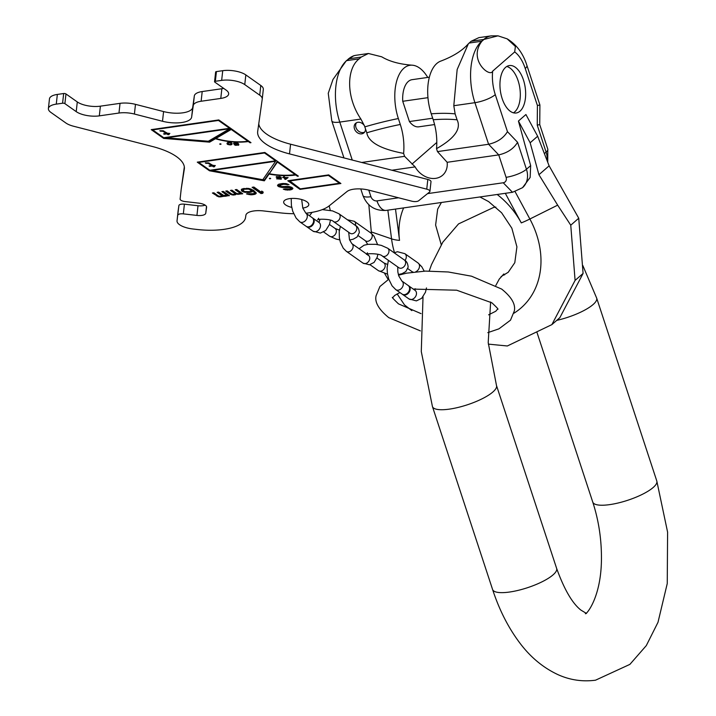 <?xml version="1.0" encoding="UTF-8"?>
<svg xmlns="http://www.w3.org/2000/svg" width="716" height="716" viewBox="0 0 716 716"><rect width="100%" height="100%" fill="white"/><g stroke="black" fill="none" stroke-linecap="round" stroke-linejoin="round"><path stroke-width="1.07" d="M578.743 218.228L570.759 225.191L557.666 205.152L538.933 174.722L530.162 142.77L537.653 136.237L549.118 165.844L578.743 218.228L583.084 273.44L559.858 317.653L551.875 324.616L507.322 345.98L488.321 344.119M537.653 136.237L525.92 114.524L518.429 121.058L530.663 165.602L530.144 177.452L522.519 187.699A21.068 17.014 48.9 0 0 526.448 169.271L530.663 165.602M538.933 174.722L549.118 165.844M530.162 142.77L518.429 121.058M570.759 225.191L575.091 280.412L583.084 273.44M575.091 280.412L551.875 324.616M371.434 233.434L368.838 204.74M411.843 310.628L404.495 304.9L397.111 293.882M388.188 279.553L384.626 273.476M544.384 153.627L546.111 152.114L537.242 125.139L539.73 124.593L547.785 149.098A15.806 4.323 161.8 0 1 546.111 152.114A21.068 17.014 48.9 0 1 547.105 160.644M481.922 41.215L483.971 39.425L498.005 35.836L507.143 38.843L515.395 46.442L514.697 51.928L492.662 71.153C490.227 78.116 467.584 59.795 481.922 41.215A15.806 12.763 -131.1 0 0 481.716 41.242L483.774 39.452L471.119 41.268L468.345 43.801L457.157 69.541L453.801 105.717L455.134 113.898L457.077 119.823A121.389 33.187 -18.2 0 0 433.198 119.742A39.147 20.451 -98.2 0 1 436.509 148.668C454.606 138.412 461.471 128.799 457.077 119.823M523.45 79.977A23.968 12.521 -98.2 0 1 516.2 112.994A23.968 12.521 -98.2 0 1 502.149 98.566A23.968 12.521 -98.2 0 1 509.389 65.55A23.968 12.521 -98.2 0 1 523.45 79.977M506.087 177.317A15.806 4.323 -18.2 0 0 526.448 169.271L517.578 142.296C513.658 148.749 507.367 152.947 498.721 154.889L506.087 177.317A5.272 4.251 48.9 0 1 503.232 182.768L512.495 192.282L522.519 187.699M436.509 148.668L437.467 151.604L488.598 144.265L498.721 154.889L447.16 162.299A19.493 15.743 48.9 0 1 442.622 175.232A19.493 15.743 48.9 0 1 415.128 166.891L391.894 170.229M364.471 125.837L365.446 128.737A6.319 5.102 48.9 0 1 363.961 132.836A6.319 5.102 48.9 0 1 354.474 128.835A6.319 5.102 48.9 0 1 355.655 123.313A6.319 5.102 48.9 0 1 364.471 125.837L360.9 119.053C345.783 96.92 346.562 68.28 359.217 58.828L361.267 57.038L348.62 58.855L346.571 60.645A15.806 12.763 -131.1 0 0 346.365 60.681L353.802 55.705M346.365 60.681L332.976 79.476L328.241 93.331M537.421 105.529L539.909 104.975L526.922 65.478A15.806 4.323 161.8 0 1 525.24 68.503L537.421 105.529L537.242 125.139M455.134 113.898A121.389 33.187 -18.2 0 0 431.247 113.817A38.664 20.2 -98.2 0 1 440.966 61.03C453.219 56.367 462.348 50.621 468.345 43.801M431.247 113.817L433.198 119.742M437.467 151.604L447.16 162.299M471.119 41.268L478.906 37.635L491.248 35.863A47.202 24.666 -98.2 0 0 483.774 39.452A15.806 12.763 -131.1 0 1 483.971 39.425M427.738 77.426A38.664 20.2 81.8 0 0 412.058 65.183C399.51 64.234 389.397 61.442 381.718 56.806L368.436 53.494L361.267 57.038M412.058 65.183A38.664 20.2 81.8 0 0 398.356 118.543L400.298 124.468A39.147 20.451 -98.2 0 1 403.609 153.394C380.751 149.062 368.471 142.198 366.78 132.791L365.446 128.737M361.723 162.478L404.576 156.33L403.609 153.394M517.578 142.296L507.456 131.663C503.536 138.116 497.244 142.314 488.598 144.265L474.923 102.683L453.801 105.717M404.576 156.33L415.128 166.891M429.376 77.194L412.049 79.682A23.807 12.441 81.8 0 0 402.741 101.287L409.4 121.55A23.807 12.441 81.8 0 0 418.815 126.821L434.585 124.557M364.632 132.093A6.319 5.102 48.9 0 1 355.968 127.529A6.319 5.102 48.9 0 1 356.478 122.749M409.4 121.55L432.697 118.203M402.741 101.287L427.971 97.662M506.803 66.49A23.968 12.521 -98.2 0 1 518.115 80.747A23.968 12.521 -98.2 0 1 513.453 112.824M404.594 294.625A5.272 4.027 -54.8 0 0 409.194 290.669A5.272 4.027 -54.8 0 0 408.174 285.478L401.846 281.012A5.272 4.027 -54.8 0 1 402.875 286.194A5.272 4.027 -54.8 0 1 398.275 290.159A5.272 4.027 -54.8 0 1 395.769 289.613L402.097 294.079A5.272 4.027 -54.8 0 0 404.594 294.625M402.383 294.258A5.272 4.027 -54.8 0 0 402.652 294.473A5.272 4.027 -54.8 0 0 405.149 295.019A5.272 4.027 -54.8 0 0 409.749 291.054A5.272 4.027 -54.8 0 0 408.729 285.872A5.272 4.027 -54.8 0 0 408.442 285.684M291.206 198.466L291.421 205.537L292.728 211.238L296.084 218.04L299.789 221.817L306.108 226.283A5.272 4.027 -54.8 0 0 308.614 226.829A5.272 4.027 -54.8 0 0 313.214 222.864A5.272 4.027 -54.8 0 0 312.194 217.673L305.866 213.207A50.568 19.108 6.3 0 0 329.208 205.832L347.054 191.503A16.853 6.372 6.3 0 1 369.044 190.196L411.772 201.178A5.272 1.987 -173.7 0 0 418.645 200.766L429.51 192.04A5.272 1.987 -173.7 0 0 429.931 191.378A5.272 1.987 -173.7 0 0 426.745 189.158L289.515 153.895A52.68 19.896 6.3 0 1 257.662 131.637A52.68 19.896 6.3 0 1 257.688 131.413L262.235 99.139A16.853 6.372 -173.7 0 0 262.244 99.068A16.853 6.372 -173.7 0 0 259.72 95.174L244.765 84.604A16.853 6.372 -173.7 0 0 221.656 80.38L215.346 81.284A1.683 0.635 -173.7 0 0 214.558 81.722A1.683 0.635 -173.7 0 0 214.809 82.116L226.131 90.109A16.853 6.372 6.3 0 1 228.655 94.002A16.853 6.372 6.3 0 1 220.779 98.423L221.853 88.73A16.853 6.372 -173.7 0 0 223.696 88.39M306.403 226.462A5.272 4.027 -54.8 0 0 306.663 226.677A5.272 4.027 -54.8 0 0 309.169 227.223A5.272 4.027 -54.8 0 0 313.769 223.258A5.272 4.027 -54.8 0 0 312.74 218.067A5.272 4.027 -54.8 0 0 312.453 217.888M166.372 137.83L229.621 128.746L208.338 141.249L166.372 137.83L166.425 137.356M218.47 120.449L229.567 128.289L163.767 137.732L152.669 129.891L218.47 120.449L218.523 119.966M160.411 131.18L162.765 131.234L166.175 133.436L163.57 133.811L164.17 134.241L166.783 133.865L167.992 134.715L169.173 134.545L167.965 133.695L169.862 133.427L167.365 133.266L163.257 130.777L159.811 130.76L160.411 131.18L160.465 130.715M247.87 141.222A31.602 11.939 -173.7 0 1 215.874 138.483L231.232 129.462L247.87 141.222L247.951 140.515M211.999 170.417L275.588 161.288L262.781 179.716L211.999 170.417L212.052 169.943M264.517 152.973L275.615 160.814L209.815 170.265L198.717 162.425L264.517 152.973L264.571 152.499M205.913 163.32L208.258 163.364L211.668 165.575L209.063 165.951L209.663 166.381L212.276 166.005L213.484 166.855L214.666 166.685L213.458 165.835L215.355 165.557L212.858 165.405L208.759 162.908L205.304 162.89L205.913 163.32L205.957 162.854M295.144 174.614A33.715 12.736 -173.7 0 1 269.288 173.728L277.387 162.067L295.144 174.614L295.225 173.907M287.313 177.89L285.532 178.919L284.986 177.854L287.349 177.559M234.544 143.889L234.374 143.388L235.367 143.102L237.757 143.692L236.719 144.256L234.544 143.889L238.106 144.319L237.435 145.169L234.293 144.757L235.734 145.366L238.831 144.838L238.428 143.665L236.808 142.94L234.096 142.985L233.577 143.46L234.517 144.211M231.331 144.023L228.726 144.498L227.742 143.236L230.346 142.77L231.331 144.023M289.246 181.023L328.367 175.402L339.465 183.242L300.335 188.863L289.3 180.539M244.63 191.584L242.93 190.384L244.174 189.239L248.595 189.087L251.45 190.599L250.027 191.611L244.63 191.584M48.402 108.546L49.467 98.844A16.853 6.372 6.3 0 1 57.343 94.431L63.661 93.519A1.683 0.635 6.3 0 1 65.97 93.948L64.896 103.641A1.683 0.635 -173.7 0 0 62.587 103.22L56.278 104.124A16.853 6.372 -173.7 0 0 48.402 108.546A16.853 6.372 -173.7 0 0 50.925 112.439L65.881 123A16.853 6.372 -173.7 0 0 73.542 126.231L152.508 146.52A52.68 19.896 6.3 0 1 184.361 168.77A52.68 19.896 6.3 0 1 184.334 168.994L184.379 168.555M64.896 103.641L76.218 111.633L77.292 101.941A16.853 6.372 -173.7 0 0 100.392 106.165L120.037 103.346A16.853 6.372 6.3 0 1 135.476 104.348L163.579 111.571A21.068 7.957 -173.7 0 0 192.711 107.382L194.331 95.899A16.853 6.372 6.3 0 1 202.198 91.55L221.853 88.73M135.476 104.348L134.411 114.041A16.853 6.372 -173.7 0 0 118.972 113.038L99.318 115.867A16.853 6.372 6.3 0 1 76.218 111.633M134.411 114.041L162.505 121.264L163.579 111.571M202.198 91.55L201.133 101.242A16.853 6.372 -173.7 0 0 193.257 105.592L191.646 117.084A21.068 7.957 6.3 0 1 162.505 121.264M201.133 101.242L220.779 98.423M293.667 213.717A50.568 19.108 6.3 0 1 280.251 212.858L263.506 210.934A16.853 6.372 6.3 0 0 245.874 215.319L245.579 217.413A46.352 17.515 -173.7 0 1 197.088 229.469L192.899 228.986A16.853 6.372 -173.7 0 1 177.031 220.832A16.853 6.372 -173.7 0 1 177.04 220.761L178.893 205.546A5.272 1.987 6.3 0 1 184.406 204.176L198.01 205.734A8.431 3.186 -173.7 0 0 205.152 205.134M184.334 168.994L181.175 189.319A5.272 1.987 6.3 0 1 181.175 189.319A5.272 1.987 6.3 0 1 181.184 189.301L180.11 198.994A5.272 1.987 -173.7 0 0 180.101 199.012A5.272 1.987 -173.7 0 0 185.059 201.563L198.672 203.129A8.431 3.186 6.3 0 1 206.602 207.21A8.431 3.186 6.3 0 1 206.593 207.246L205.752 213.234A8.431 3.186 6.3 0 1 196.936 215.427L183.332 213.869A5.272 1.987 -173.7 0 0 177.819 215.239M291.734 207.398A12.646 4.779 6.3 0 1 285.559 204.874A12.646 4.779 6.3 0 1 283.67 201.957A12.646 4.779 6.3 0 1 293.023 198.395A12.646 4.779 6.3 0 1 306.904 201.814A12.646 4.779 6.3 0 1 308.802 204.731A12.646 4.779 6.3 0 1 302.779 208.061M218.801 119.93L151.228 129.632L163.66 138.412L209.618 142.153L215.462 138.725A32.453 12.261 -173.7 0 0 248.318 141.535L250.09 142.788L250.985 142.663L218.801 119.93M264.848 152.454L197.276 162.156L209.484 170.784L264.356 180.826L269.037 174.086A34.762 13.13 -173.7 0 0 295.699 174.999L297.471 176.252L298.366 176.127L264.848 152.454M285.765 179.367L288.101 177.568L284.816 177.514L284.404 176.727L283.59 176.718L283.992 177.505L282.623 177.479L284.163 177.837L284.95 179.358L285.765 179.367L285.836 178.74M280.216 177.702L276.841 177.156L278.184 176.664L281.146 177.291L279.705 176.575L276.125 176.933L277.593 177.926L280.511 177.998L280.582 178.884L276.555 178.821L281.307 179.215L281.191 177.783L280.216 177.702M269.35 178.49L270.693 178.508L269.35 178.49M232.02 144.158L231.599 142.958L229.693 142.368L227.688 142.529L226.999 143.594L227.876 144.507L230.23 144.936L231.689 144.551L232.074 143.665M219.731 144.041L221.101 144.104L219.731 144.041M300.004 189.382L340.905 183.511L328.698 174.883L287.796 180.754L300.004 189.382L300.085 188.675M285.075 188.908L283.294 189.167L285.8 189.928L290.705 189.865L292.942 188.424L291.725 187.315L288.736 186.455L281.379 186.554L279.679 185.346L283.554 184.307L289.031 184.647L286.14 183.618L282.426 183.511L278.757 184.2L277.522 185.337L278.631 186.625L281.916 187.44L290.141 187.699L290.786 188.406L289.577 189.069L285.075 188.908M252.121 187.297L261 193.571L262.772 193.311L263.228 192.121L261.716 191.056L261.259 192.246L253.894 187.037L252.121 187.297M244.013 192.148L249.186 192.532L252.99 191.181L254.475 192.738L253.938 193.615L246.474 193.884L251.03 194.841L255.173 194.242L256.221 192.971L253.527 190.304L248.72 188.424L242.232 188.872L241.319 189.489L241.534 190.904L244.013 192.148L244.102 191.36M235.224 189.722L239.95 193.06L238.437 193.759L236.495 193.392L231.966 190.188L230.48 190.402L235.018 193.606L233.693 194.439L231.751 194.072L227.223 190.868L225.737 191.083L230.275 194.287L233.864 195.056L236.065 194.099L242.751 193.776L236.71 189.507L235.224 189.722M221.888 191.637L226.605 194.976L223.831 195.531L218.631 192.103L217.145 192.318L221.683 195.522L220.358 196.354L218.416 195.987L213.887 192.783L212.401 192.998L218.47 196.784L226.453 196.121L227.366 195.504L229.415 195.692L223.365 191.423L221.888 191.637M181.184 189.301L184.334 166.9M178.096 211.202A16.853 6.372 6.3 0 1 178.105 211.131A16.853 6.372 6.3 0 1 178.114 211.059L178.893 205.546M258.762 123.823A52.68 19.896 -173.7 0 0 290.58 144.202L427.819 179.456A5.272 1.987 6.3 0 1 430.996 181.685L429.931 191.378M214.558 81.722L215.632 72.03A1.683 0.635 6.3 0 1 216.42 71.591L222.73 70.687A16.853 6.372 6.3 0 1 245.83 74.912L260.785 85.472A16.853 6.372 6.3 0 1 263.318 89.366A16.853 6.372 6.3 0 1 263.309 89.437L262.253 98.996M65.97 93.948L77.292 101.941M208.598 141.097L209.725 141.186L215.57 137.749A32.453 12.261 -173.7 0 0 215.937 137.866M165.065 137.544L166.389 137.651M229.621 127.797L229.621 128.746M215.874 138.483L215.981 137.517L231.116 128.62M250.09 142.788L250.17 142.09M248.318 141.535L248.398 140.828M215.462 138.725L215.57 137.749M209.618 142.153L209.725 141.186M163.66 138.412L163.731 137.705M229.567 128.289L229.639 127.582M152.669 129.891L152.723 129.417M231.232 129.462L231.304 128.764M262.888 179.564L264.464 179.85L269.144 173.12A34.762 13.13 -173.7 0 0 269.35 173.156M211.068 170.086L212.017 170.256M275.669 160.321L275.588 161.288M269.288 173.728L277.361 161.297M297.471 176.252L297.552 175.554M295.699 174.999L295.78 174.301M269.037 174.086L269.144 173.12M264.356 180.826L264.464 179.85M209.484 170.784L209.564 170.077M275.615 160.814L275.696 160.115M198.717 162.425L198.771 161.941M277.387 162.067L277.468 161.369M284.95 179.358L285.263 178.391M284.163 177.837L284.27 176.87L285.058 178.382M283.992 177.505L284.082 176.727M280.663 178.177L281.227 178.23M280.681 177.747L280.582 178.884M238.115 144.757L238.24 143.522L238.142 144.426L238.732 144.158M231.358 143.809L231.975 143.406M227.106 143.88L227.214 142.905L227.724 143.406M212.903 165.396L213.466 165.799M211.721 165.127L212.339 165.038M167.41 133.266L167.974 133.659M166.228 132.988L166.846 132.899M276.448 177.452L276.537 176.61M276.824 177.04L276.886 176.476M269.655 178.758L269.717 178.23M270.066 178.83L270.138 178.195M234.051 144.032L234.159 143.057M233.676 143.737L233.729 143.236M238.643 145.106L238.75 144.202M238.312 145.312L238.419 144.346M238.106 144.319L238.195 143.486M237.81 143.862L237.873 143.29M234.374 143.388L234.427 142.914M234.293 143.549L234.356 142.931M231.85 144.408L231.957 143.442M231.689 144.551L231.796 143.585M231.384 144.739L231.492 143.773M230.946 144.856L231 144.399M227.876 144.507L227.93 144.05M227.473 144.301L227.581 143.334M227.223 144.05L227.33 143.084M231.375 143.648L231.456 142.887M231.277 143.307L231.331 142.824M227.921 142.931L227.974 142.448M219.964 144.31L220.018 143.826M220.367 144.399L220.439 143.746M207.246 163.257L207.3 162.8M213.458 165.835L213.52 165.306M213.484 166.855L213.583 165.924M212.276 166.005L212.375 165.065M209.663 166.381L209.725 165.852M211.668 165.575L211.775 164.644M208.947 163.651L209.018 162.997M208.258 163.364L208.32 162.863M161.753 131.118L161.798 130.661M167.965 133.695L168.027 133.176M167.992 134.715L168.09 133.785M166.783 133.865L166.882 132.934M164.17 134.241L164.233 133.722M166.175 133.436L166.282 132.505M163.454 131.52L163.525 130.867M162.765 131.234L162.818 130.724M328.367 175.402L328.42 174.928M339.465 183.242L339.536 182.544M290.141 187.699L290.24 186.742L290.624 187.001L290.786 188.406M285.165 186.491L285.872 186.393M277.772 184.925L279.983 186.071M279.679 185.346L280.296 183.985L282.516 183.502M289.237 189.114L292.665 188.075M253.348 187.118L261.107 192.595L263.023 191.977M241.408 189.427L243.234 190.85M253.894 193.633L256.104 192.72M250.681 191.36L253.097 190.214L254.583 191.772L254.449 193.222M251.253 189.167L251.45 190.599M242.957 189.892L243.619 188.514M236.459 189.543L240.057 192.085L239.95 193.06M239.833 193.239L240.809 192.622L241.632 192.989M235.09 193.92L236.155 193.15M226.972 190.904L231.035 193.562M231.715 190.223L235.125 192.631L235.099 193.911M223.115 191.458L226.712 194L226.605 194.976M226.498 195.155L227.473 194.537L228.288 194.904M221.754 195.835L222.819 195.065M213.636 192.819L217.7 195.477M218.371 192.139L221.781 194.546L221.763 195.826M290.517 187.968L290.624 187.001M289.273 187.341L289.362 186.572M288.011 187.207L288.092 186.42M286.928 187.198L287.018 186.366M285.147 187.449L285.254 186.482M283.482 187.529L283.581 186.661M281.916 187.44L282.006 186.616M279.974 187.073L280.081 186.142M278.631 186.625L278.739 185.65M277.683 185.954L277.79 184.988M287.25 184.907L287.349 183.976M286.382 184.549L286.481 183.717M284.932 184.272L285.013 183.52M283.554 184.307L283.652 183.448M281.182 184.647L281.29 183.681M280.189 184.952L280.296 183.985M292.513 189.122L292.62 188.156M291.707 189.561L291.815 188.594M290.705 189.865L290.812 188.899M289.228 190.08L289.336 189.114M287.555 190.161L287.644 189.319M285.8 189.928L285.89 189.158M284.154 189.525L284.216 189.033M261 193.571L261.107 192.595M262.772 193.311L262.879 192.344M245.472 192.425L245.543 191.754M242.473 191.566L242.581 190.599M241.534 190.904L241.641 189.937M256.095 193.624L256.176 192.864M255.173 194.242L255.281 193.275M253.885 194.591L253.992 193.615M252.694 194.761L252.784 193.946M251.03 194.841L251.101 194.134M248.98 194.654L249.052 193.973M247.333 194.242L247.387 193.759M254.475 192.738L254.583 191.772M254.198 192.291L254.305 191.324M253.366 191.449L253.473 190.483M252.99 191.181L253.097 190.214M251.96 191.977L252.068 191.002M250.672 192.318L250.779 191.351M249.186 192.532L249.284 191.718M247.521 192.613L247.593 191.906M251.182 190.161L251.289 189.194M250.618 189.758L250.698 188.961M249.75 189.4L249.83 188.702M248.595 189.087L248.667 188.415M247.324 188.943L247.396 188.299M246.25 188.943L246.322 188.254M244.174 189.239L244.263 188.424M243.467 189.498L243.574 188.532M241.265 193.991L241.373 193.025M240.701 193.589L240.809 192.622M240.487 193.946L240.594 192.971M239.788 194.206L239.896 193.231M238.598 194.376L238.67 193.723M237.524 194.367L237.596 193.696M236.065 194.099L236.173 193.159M235.743 194.627L235.85 193.651M235.045 194.886L235.152 193.911M233.864 195.056L233.935 194.403M232.781 195.047L232.852 194.376M231.814 194.868L231.895 194.117M230.275 194.287L230.382 193.311M235.018 193.606L235.125 192.631M227.93 195.907L228.037 194.94M227.366 195.504L227.473 194.537M227.151 195.853L227.258 194.886M226.453 196.121L226.56 195.146M225.263 196.291L225.334 195.638M224.189 196.282L224.26 195.611M222.73 196.014L222.837 195.074M222.407 196.542L222.515 195.566M221.709 196.802L221.817 195.826M220.519 196.972L220.591 196.318M219.445 196.963L219.517 196.291M218.47 196.784L218.559 196.032M216.939 196.202L217.046 195.226M221.683 195.522L221.781 194.546M585.375 613.603C585.455 615.599 601.977 598.075 601.44 556.046C601.288 537.43 598.388 519.44 592.759 502.077A33.715 9.219 -18.2 0 0 609.799 504.61A33.715 9.219 -18.2 0 0 642.619 494.201A33.715 9.219 -18.2 0 0 656.805 481.018L596.67 298.107A33.715 9.219 -18.2 0 1 556.726 320.383M586.493 613.442L580.971 610.139C572.406 603.472 564.298 589.563 556.636 568.423A33.715 9.219 161.8 0 1 542.442 581.607A33.715 9.219 161.8 0 1 509.631 592.025A33.715 9.219 161.8 0 1 492.581 589.483C499.177 609.62 508.065 627.189 519.234 642.207C530.019 656.823 542.961 667.652 558.059 674.687C570.025 680.066 582.502 681.9 595.506 680.2L629.892 664.376L646.297 645.599L658.004 622.285L667.249 583.558L667.598 532.149L656.805 481.018M490.639 301.964L488.205 342.552L496.492 385.512A33.715 9.219 161.8 0 1 482.307 398.696A33.715 9.219 161.8 0 1 449.487 409.113A33.715 9.219 161.8 0 1 432.446 406.572L492.581 589.483M513.918 313.223A83.772 67.653 -131.1 0 0 529.867 219.006A25.284 4.019 151.6 0 1 521.293 222.9A73.748 59.562 -131.1 0 0 497.181 194.484M557.666 205.152L529.867 219.006L515.126 191.718M415.182 289.577A83.772 67.653 48.9 0 1 414.6 288.906M403.752 273.772A83.772 67.653 48.9 0 1 403.385 273.145M394.507 252.667A83.772 67.653 48.9 0 1 391.554 238.867A25.284 9.505 -7.3 0 0 399.537 240.379L395.5 209.081M371.291 231.912L391.554 238.867L387.857 210.173M492.662 71.153A31.406 16.405 81.8 0 0 495.284 94.637L507.456 131.663M514.697 51.928A31.406 16.405 -98.2 0 1 525.24 68.503M512.495 192.282L386.237 210.406A15.806 8.261 -98.2 0 1 376.965 200.892A5.272 4.251 48.9 0 1 370.942 196.721L368.776 190.134M376.965 200.892L398.588 197.786M427.533 193.633L503.232 182.768M370.942 196.721A15.806 4.323 161.8 0 1 362.949 195.531L360.783 188.943M403.627 207.909A73.748 59.562 -131.1 0 0 399.537 240.379M521.293 222.9L505.308 193.311M368.436 53.494L356.094 55.266A47.202 24.666 -98.2 0 0 348.62 58.855A15.806 12.763 -131.1 0 0 348.415 58.891M398.356 118.543A121.389 33.187 -18.2 0 0 365.008 126.813M359.217 58.828L346.571 60.645A47.202 24.666 81.8 0 0 339.778 122.087L352.254 160.044M495.284 94.637A15.806 4.323 -18.2 0 1 474.923 102.683A47.202 24.666 81.8 0 1 481.716 41.242L469.07 43.058M360.9 119.053L339.778 122.087A15.806 4.323 -18.2 0 1 331.785 120.897L328.25 93.25M436.805 142.448L411.977 164.107M400.298 124.468A121.389 33.187 -18.2 0 0 366.78 132.791M394.203 252.829L397.461 251.719L404.871 253.67A5.272 4.027 125.2 0 1 404.988 260.472M404.871 253.67L418.072 262.996A5.272 4.027 125.2 0 1 419.325 267.507A5.272 4.027 125.2 0 1 415.745 271.785M413.114 272.098A5.272 4.027 125.2 0 1 411.995 271.597L407.807 268.643M426.476 287.93L425.447 292.253L421.652 298.33L416.381 300.89L408.97 298.939A5.272 4.027 -54.8 0 0 411.476 299.485A5.272 4.027 -54.8 0 0 416.077 295.529A5.272 4.027 -54.8 0 0 415.047 290.338L408.729 285.872M399.08 267.865L398.875 267.739A4.744 3.625 -54.8 0 0 403.001 267.489A4.744 3.625 -54.8 0 0 405.614 263.291A4.744 3.625 -54.8 0 0 404.343 259.989L387.705 248.237A4.744 3.625 -54.8 0 1 388.967 251.531A4.744 3.625 -54.8 0 1 386.363 255.728A4.744 3.625 -54.8 0 1 382.237 255.979C380.133 253.187 364.883 253.375 366.601 254.44L367.415 252.766M387.41 264.41L383.901 262.924A4.744 3.625 125.2 0 1 385.163 266.227A4.744 3.625 125.2 0 1 382.55 270.424A4.744 3.625 125.2 0 1 378.424 270.675L387.526 274.165M377.905 254.287L377.117 257.438L374.047 262.441L369.366 264.777L363.003 263.112A4.744 3.625 -54.8 0 0 365.258 263.595A4.744 3.625 -54.8 0 0 369.402 260.033A4.744 3.625 -54.8 0 0 368.48 255.361L351.833 243.61A4.744 3.625 -54.8 0 1 352.755 248.273A4.744 3.625 -54.8 0 1 348.611 251.844A4.744 3.625 -54.8 0 1 346.365 251.352L343.233 248.166L340.377 242.285L339.357 237.775L339.223 231.438L340.395 226.426M377.583 244.559L374.074 236.253L370.942 233.067A4.744 3.625 125.2 0 1 371.864 237.73A4.744 3.625 125.2 0 1 367.729 241.301A4.744 3.625 125.2 0 1 365.473 240.809L367.684 244.371M370.942 233.067L354.295 221.307A4.744 3.625 125.2 0 1 355.405 225.424M350.258 233.38L350.052 233.246A4.744 3.625 -54.8 0 0 354.178 232.995A4.744 3.625 -54.8 0 0 356.792 228.798A4.744 3.625 -54.8 0 0 355.521 225.504L338.883 213.744A4.744 3.625 -54.8 0 1 340.145 217.046A4.744 3.625 -54.8 0 1 337.531 221.244A4.744 3.625 -54.8 0 1 333.405 221.486C331.302 218.702 316.06 218.89 317.77 219.946L318.593 218.273M339.402 230.131L335.07 228.44A4.744 3.625 125.2 0 1 336.341 231.733A4.744 3.625 125.2 0 1 333.728 235.931A4.744 3.625 125.2 0 1 329.602 236.182L335.965 239.037L339.724 239.86M319.721 219.347A4.744 3.625 125.2 0 1 319.694 219.982A4.744 3.625 125.2 0 1 318.835 222.372M299.789 221.817A5.272 4.027 -54.8 0 0 302.286 222.363A5.272 4.027 -54.8 0 0 306.887 218.398A5.272 4.027 -54.8 0 0 305.866 213.207L302.796 208.123L301.687 199.531M330.488 220.179L329.467 224.448L325.673 230.525L320.401 233.085L312.99 231.143A5.272 4.027 -54.8 0 0 315.496 231.689A5.272 4.027 -54.8 0 0 320.097 227.724A5.272 4.027 -54.8 0 0 319.067 222.533L312.74 218.067M63.661 93.519L62.587 103.22M57.343 94.431L56.278 104.124M178.114 211.059L177.04 220.761M183.332 213.869L184.406 204.176M198.01 205.734L196.936 215.427M206.494 206.539L205.752 213.234M427.819 179.456L426.745 189.158M289.515 153.895L290.58 144.202M260.785 85.472L259.72 95.174M245.83 74.912L244.765 84.604M222.73 70.687L221.656 80.38M216.42 71.591L215.346 81.284M194.331 95.899L193.257 105.592M191.646 117.084L192.711 107.382M120.037 103.346L118.972 113.038M99.318 115.867L100.392 106.165M592.759 502.077L536.866 332.081M503.357 274.317L504.592 274.899M432.446 406.572L421.285 351.574L423.022 296.845M429.224 271.015L431.515 264.598L442.837 242.151L458.535 223.911L493.745 207.38L495.893 207.112M582.842 265.564L596.67 298.107M495.83 285.451L499.267 279.061L503.876 273.986M496.492 385.512L556.636 568.423M501.075 276.591L508.208 272.286L514.795 262.691L516.916 246.841L511.842 228.198L501.621 212.786L488.616 201.599L479.917 196.963M547.74 162.29L547.785 149.098M386.237 210.406C374.978 211.05 367.219 206.083 362.949 195.531M441.405 202.485L437.655 209.161L435.614 225.084L441.235 244.675M356.094 55.266L353.677 55.741M539.73 124.593L539.909 104.984M343.957 157.914L331.785 120.897M507.143 38.843C516.522 44.49 523.119 53.369 526.922 65.478M498.005 35.836L491.248 35.863M398.543 275.177L406.5 273.181L425.492 271.095L448.305 271.982L471.522 276.197L501.639 289.058C511.555 297.015 515.78 304.327 514.312 310.986L510.499 320.177L498.927 328.841L487.811 332.645M420.382 330.882L388.77 317.635C378.755 309.482 374.531 302.17 376.097 295.708L379.91 286.516L388.77 279.222M413.293 289.094L456.683 290.204L491.91 302.823C497.065 307.656 498.954 309.76 497.557 309.133L495.776 311.227L488.616 314.843M421.035 313.626L398.499 303.87C393.147 298.769 391.258 296.666 392.842 297.561L394.632 295.466L399.931 292.558M388.403 260.338L387.096 267.856L387.401 273.333L388.716 279.043L392.064 285.836L395.769 289.613M397.711 266.907L397.863 272.071L398.776 275.92L401.846 281.012M414.841 290.186L415.495 288.781M412.613 272.161L411.995 271.597M424.212 271.149L421.778 266.773L418.072 262.996M408.97 298.939L402.652 294.473M404.343 259.989C406.59 261.08 407.851 263.479 408.138 267.184L405.847 271.534L402.088 273.673L398.365 274.541M369.93 264.669L378.424 270.675M398.875 267.739L382.237 255.979M376.911 257.993L383.901 262.924M359.092 248.738L364.041 245.23L368.051 244.326L375.685 244.308L381.342 245.382L387.705 248.237M367.899 254.959L368.301 253.885M358.215 235.68L365.473 240.809M354.295 221.307L347.376 219.749M363.003 263.112L346.365 251.352M368.024 255.388L368.48 255.361M348.674 232.27L349.498 239.681L351.833 243.61M355.521 225.504C357.758 226.596 359.029 228.995 359.316 232.691L357.024 237.05L353.265 239.18L349.623 240.039M323.659 231.984L329.602 236.182M350.052 233.246L333.405 221.486M329.458 224.475L335.07 228.44M309.5 215.776L312.122 212.339M322.298 209.609L332.519 210.898L338.883 213.744M318.853 222.39L319.954 219.311M330.282 210.352L329.181 205.859M312.99 231.143L306.663 226.677M178.105 211.131L177.031 220.832M263.318 89.366L262.244 99.068"/></g></svg>

